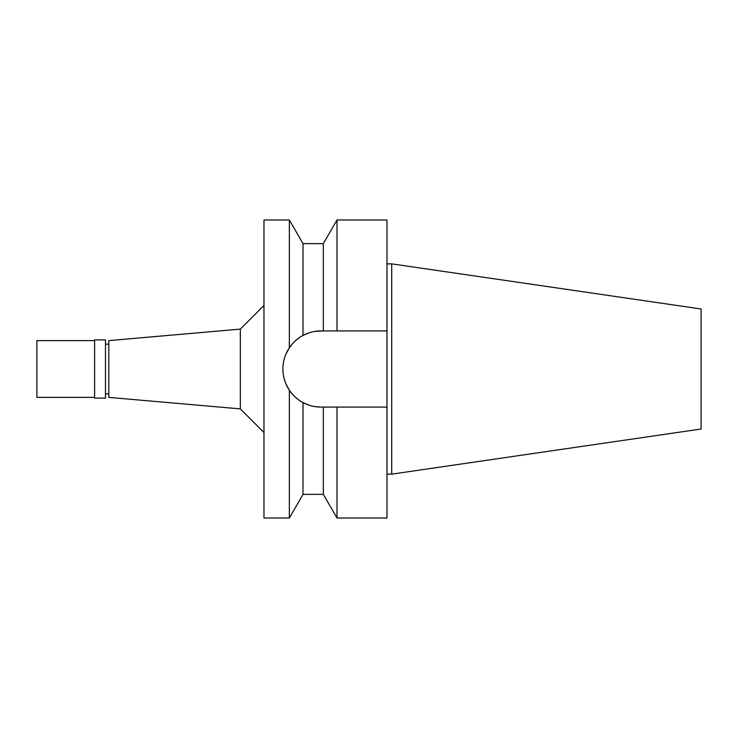 <?xml version="1.0" encoding="UTF-8"?>
<svg xmlns="http://www.w3.org/2000/svg" width="738" height="738" viewBox="0 0 738 738"><rect width="100%" height="100%" fill="white"/><g stroke="black" fill="none" stroke-linecap="round" stroke-linejoin="round"><path stroke-width="1.11" d="M391.712 263.863L391.712 474.137L701.1 429.018L701.1 308.982L391.712 263.863L386.98 263.863M391.712 474.137L386.98 474.137M386.98 407.081L336.998 407.081L336.998 518.021L386.98 518.021L386.98 219.979L336.998 219.979L336.998 330.919L386.98 330.919L320.984 330.919C314.702 330.919 308.715 332.423 303.014 335.421L303.014 243.632L289.361 219.979L263.973 219.979L263.973 518.021L289.361 518.021L289.361 390.217L285.837 383.668M303.29 335.273L308.733 332.939M314.868 331.408L323.336 330.919L323.336 243.632L303.014 243.632M332.423 407.081L327.875 407.081M320.984 407.081A38.081 38.081 0 0 1 303.014 402.579C308.715 405.577 314.702 407.081 320.984 407.081L336.998 407.081M299.379 400.356A38.081 38.081 0 0 1 295.837 397.597M292.294 394.046A38.081 38.081 0 0 1 285.8 383.575M283.623 376.389A38.081 38.081 0 0 1 283.623 361.611M285.8 354.424A38.081 38.081 0 0 1 292.285 343.973L289.361 347.782L289.361 219.979M298.982 337.912L295.837 340.402A38.081 38.081 0 0 1 299.37 337.644M285.855 354.305L289.361 347.782C285.08 354.286 282.922 361.362 282.903 369C282.922 376.638 285.08 383.714 289.361 390.217C293.355 395.845 297.912 399.968 303.014 402.579L303.014 494.368L323.336 494.368L323.336 407.081M320.689 407.081L314.877 406.592M308.752 405.07L303.217 402.68M291.344 392.911L292.266 394.009M296.362 398.059L298.982 400.088M289.361 347.782C293.346 342.164 297.894 338.05 303.014 335.421M263.973 305.458L240.32 329.111L240.32 408.889L108.809 397.385L108.809 340.615L240.32 329.111M263.973 432.542L240.32 408.889M108.809 344.166L105.497 344.166M108.809 393.834L105.497 393.834M105.497 398.096L105.497 339.904L94.612 339.904L94.612 398.096L105.497 398.096M94.612 340.615L36.9 340.615L36.9 397.385L94.612 397.385M323.336 243.632L336.998 219.979M323.336 494.368L336.998 518.021M303.014 494.368L289.361 518.021"/></g></svg>
